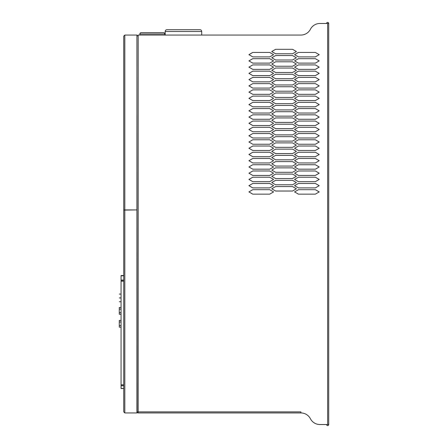 <?xml version="1.0" encoding="UTF-8"?>
<svg xmlns="http://www.w3.org/2000/svg" width="448" height="448" viewBox="0 0 448 448"><rect width="100%" height="100%" fill="white"/><g stroke="black" fill="none" stroke-linecap="round" stroke-linejoin="round"><path stroke-width="0.67" d="M123.732 36.126L124.802 35.056L123.732 36.126L123.732 209.916L136.926 209.916L136.926 35.056L124.802 35.056L124.802 210.095L123.732 210.095L123.732 411.874L124.802 412.944L123.732 411.874M136.926 209.916L124.802 210.095L124.802 412.944L136.926 412.944L136.926 210.095M319.928 424.53L328.72 424.53A1.07 1.07 0 0 1 327.65 425.6A1.07 1.07 0 0 1 326.581 424.53L319.928 424.53A10.696 10.696 0 0 1 310.419 418.74A10.696 10.696 0 0 0 300.916 412.944L138.174 412.944A1.07 1.07 0 0 1 137.105 411.874L136.926 36.126M326.581 23.47A1.07 1.07 0 0 1 327.65 22.4A1.07 1.07 0 0 1 328.72 23.47L319.928 23.47A10.696 10.696 0 0 0 310.419 29.26A10.696 10.696 0 0 1 300.916 35.056L138.174 35.056L137.105 36.126L138.174 35.056L138.174 411.874L300.916 411.874L300.916 412.944M164.819 35.056L164.819 33.986L139.866 33.986A1.338 1.338 0 0 1 141.204 32.648A1.338 1.338 0 0 0 139.866 33.986L139.866 35.056L139.866 33.986A1.338 1.338 -90 0 1 141.204 32.648L163.486 32.648A1.338 1.338 0 0 1 164.819 33.986A1.338 1.338 0 0 0 163.486 32.648M165.178 35.056L165.178 31.489A1.781 1.781 0 0 1 166.958 29.708L199.937 29.708A1.781 1.781 0 0 1 201.718 31.489A1.781 1.781 0 0 0 199.937 29.708L166.958 29.708A1.781 1.781 0 0 0 165.178 31.489A1.781 1.781 0 0 1 166.958 29.708A1.781 1.781 0 0 0 165.178 31.489A1.781 1.781 0 0 1 166.958 29.708A1.781 1.781 0 0 0 165.178 31.489L201.718 31.489A1.781 1.781 0 0 0 199.937 29.708A1.781 1.781 0 0 1 201.718 31.489A1.781 1.781 0 0 0 199.937 29.708A1.781 1.781 0 0 1 201.718 31.489L201.718 35.056M328.72 424.53L328.72 23.47M271.746 163.839L275.604 161.61L292.538 161.61L296.397 163.839L292.538 166.068L275.604 166.068L271.746 163.839M296.397 113.932L292.538 116.161L275.604 116.161L271.746 113.932L275.604 111.703L292.538 111.703L296.397 113.932M296.397 57.781L292.538 60.01L275.604 60.01L271.746 57.781L275.604 55.552L292.538 55.552L296.397 57.781M271.746 82.74L275.604 80.511L292.538 80.511L296.397 82.74L292.538 84.963L275.604 84.963L271.746 82.74M271.746 70.258L275.604 68.034L292.538 68.034L296.397 70.258L292.538 72.486L275.604 72.486L271.746 70.258M275.604 147.353L271.746 145.124L275.604 142.895L292.538 142.895L296.397 145.124L292.538 147.353L275.604 147.353M292.538 178.545L275.604 178.545L271.746 176.316L275.604 174.093L292.538 174.093L296.397 176.316L292.538 178.545M292.538 155.372L296.397 157.601L292.538 159.83L275.604 159.83L271.746 157.601L275.604 155.372L292.538 155.372M271.746 76.496L275.604 74.273L292.538 74.273L296.397 76.496L292.538 78.725L275.604 78.725L271.746 76.496M275.604 124.18L292.538 124.18L296.397 126.409L292.538 128.638L275.604 128.638L271.746 126.409L275.604 124.18M296.397 138.886L292.538 141.114L275.604 141.114L271.746 138.886L275.604 136.657L292.538 136.657L296.397 138.886M292.538 180.331L296.397 182.554L292.538 184.783L275.604 184.783L271.746 182.554L275.604 180.331L292.538 180.331M271.746 101.455L275.604 99.226L292.538 99.226L296.397 101.455L292.538 103.684L275.604 103.684L271.746 101.455M271.746 132.647L275.604 130.418L292.538 130.418L296.397 132.647L292.538 134.876L275.604 134.876L271.746 132.647M271.746 170.078L275.604 167.849L292.538 167.849L296.397 170.078L292.538 172.306L275.604 172.306L271.746 170.078M275.604 109.922L271.746 107.694L275.604 105.465L292.538 105.465L296.397 107.694L292.538 109.922L275.604 109.922M271.746 151.362L275.604 149.134L292.538 149.134L296.397 151.362L292.538 153.591L275.604 153.591L271.746 151.362M296.397 88.978L292.538 91.202L275.604 91.202L271.746 88.978L275.604 86.75L292.538 86.75L296.397 88.978M292.538 186.57L296.397 188.798L292.538 191.022L275.604 191.022L271.746 188.798L275.604 186.57L292.538 186.57M292.538 122.399L275.604 122.399L271.746 120.17L275.604 117.942L292.538 117.942L296.397 120.17L292.538 122.399M292.538 53.771L275.604 53.771L271.746 51.542L275.604 49.314L292.538 49.314L296.397 51.542L292.538 53.771M275.604 61.79L292.538 61.79L296.397 64.019L292.538 66.248L275.604 66.248L271.746 64.019L275.604 61.79M296.397 95.217L292.538 97.446L275.604 97.446L271.746 95.217L275.604 92.988L292.538 92.988L296.397 95.217M298.418 189.689L315.353 189.689L319.211 191.918L315.353 194.141L298.418 194.141L294.56 191.918L298.418 189.689M298.418 106.803L294.56 104.574L298.418 102.346L315.353 102.346L319.211 104.574L315.353 106.803L298.418 106.803M294.56 73.377L298.418 71.154L315.353 71.154L319.211 73.377L315.353 75.606L298.418 75.606L294.56 73.377M298.418 181.664L294.56 179.435L298.418 177.212L315.353 177.212L319.211 179.435L315.353 181.664L298.418 181.664M298.418 89.869L315.353 89.869L319.211 92.098L315.353 94.326L298.418 94.326L294.56 92.098L298.418 89.869M294.56 148.243L298.418 146.014L315.353 146.014L319.211 148.243L315.353 150.472L298.418 150.472L294.56 148.243M319.211 54.662L315.353 56.89L298.418 56.89L294.56 54.662L298.418 52.433L315.353 52.433L319.211 54.662M298.418 169.187L294.56 166.958L298.418 164.73L315.353 164.73L319.211 166.958L315.353 169.187L298.418 169.187M319.211 173.197L315.353 175.426L298.418 175.426L294.56 173.197L298.418 170.974L315.353 170.974L319.211 173.197M298.418 125.518L294.56 123.29L298.418 121.061L315.353 121.061L319.211 123.29L315.353 125.518L298.418 125.518M294.56 185.674L298.418 183.45L315.353 183.45L319.211 185.674L315.353 187.902L298.418 187.902L294.56 185.674M315.353 64.915L319.211 67.138L315.353 69.367L298.418 69.367L294.56 67.138L298.418 64.915L315.353 64.915M298.418 96.107L315.353 96.107L319.211 98.336L315.353 100.565L298.418 100.565L294.56 98.336L298.418 96.107M319.211 129.528L315.353 131.757L298.418 131.757L294.56 129.528L298.418 127.299L315.353 127.299L319.211 129.528M315.353 113.042L298.418 113.042L294.56 110.813L298.418 108.584L315.353 108.584L319.211 110.813L315.353 113.042M294.56 85.859L298.418 83.63L315.353 83.63L319.211 85.859L315.353 88.082L298.418 88.082L294.56 85.859M315.353 77.392L319.211 79.621L315.353 81.844L298.418 81.844L294.56 79.621L298.418 77.392L315.353 77.392M294.56 117.051L298.418 114.822L315.353 114.822L319.211 117.051L315.353 119.28L298.418 119.28L294.56 117.051M298.418 133.538L315.353 133.538L319.211 135.766L315.353 137.995L298.418 137.995L294.56 135.766L298.418 133.538M319.211 160.72L315.353 162.949L298.418 162.949L294.56 160.72L298.418 158.491L315.353 158.491L319.211 160.72M298.418 152.253L315.353 152.253L319.211 154.482L315.353 156.71L298.418 156.71L294.56 154.482L298.418 152.253M315.353 63.129L298.418 63.129L294.56 60.9L298.418 58.671L315.353 58.671L319.211 60.9L315.353 63.129M319.211 142.005L315.353 144.234L298.418 144.234L294.56 142.005L298.418 139.776L315.353 139.776L319.211 142.005M273.582 135.766L269.718 137.995L252.79 137.995L248.926 135.766L252.79 133.538L269.718 133.538L273.582 135.766M248.926 191.918L252.79 189.689L269.718 189.689L273.582 191.918L269.718 194.141L252.79 194.141L248.926 191.918M252.79 150.472L248.926 148.243L252.79 146.014L269.718 146.014L273.582 148.243L269.718 150.472L252.79 150.472M248.926 123.29L252.79 121.061L269.718 121.061L273.582 123.29L269.718 125.518L252.79 125.518L248.926 123.29M252.79 114.822L269.718 114.822L273.582 117.051L269.718 119.28L252.79 119.28L248.926 117.051L252.79 114.822M273.582 154.482L269.718 156.71L252.79 156.71L248.926 154.482L252.79 152.253L269.718 152.253L273.582 154.482M273.582 142.005L269.718 144.234L252.79 144.234L248.926 142.005L252.79 139.776L269.718 139.776L273.582 142.005M273.582 110.813L269.718 113.042L252.79 113.042L248.926 110.813L252.79 108.584L269.718 108.584L273.582 110.813M269.718 127.299L273.582 129.528L269.718 131.757L252.79 131.757L248.926 129.528L252.79 127.299L269.718 127.299M273.582 67.138L269.718 69.367L252.79 69.367L248.926 67.138L252.79 64.915L269.718 64.915L273.582 67.138M252.79 94.326L248.926 92.098L252.79 89.869L269.718 89.869L273.582 92.098L269.718 94.326L252.79 94.326M269.718 81.844L252.79 81.844L248.926 79.621L252.79 77.392L269.718 77.392L273.582 79.621L269.718 81.844M252.79 83.63L269.718 83.63L273.582 85.859L269.718 88.082L252.79 88.082L248.926 85.859L252.79 83.63M273.582 60.9L269.718 63.129L252.79 63.129L248.926 60.9L252.79 58.671L269.718 58.671L273.582 60.9M252.79 100.565L248.926 98.336L252.79 96.107L269.718 96.107L273.582 98.336L269.718 100.565L252.79 100.565M273.582 166.958L269.718 169.187L252.79 169.187L248.926 166.958L252.79 164.73L269.718 164.73L273.582 166.958M252.79 162.949L248.926 160.72L252.79 158.491L269.718 158.491L273.582 160.72L269.718 162.949L252.79 162.949M248.926 179.435L252.79 177.212L269.718 177.212L273.582 179.435L269.718 181.664L252.79 181.664L248.926 179.435M252.79 187.902L248.926 185.674L252.79 183.45L269.718 183.45L273.582 185.674L269.718 187.902L252.79 187.902M269.718 56.89L252.79 56.89L248.926 54.662L252.79 52.433L269.718 52.433L273.582 54.662L269.718 56.89M273.582 104.574L269.718 106.803L252.79 106.803L248.926 104.574L252.79 102.346L269.718 102.346L273.582 104.574M273.582 73.377L269.718 75.606L252.79 75.606L248.926 73.377L252.79 71.154L269.718 71.154L273.582 73.377M252.79 170.974L269.718 170.974L273.582 173.197L269.718 175.426L252.79 175.426L248.926 173.197L252.79 170.974M138.174 412.944L138.174 411.874L136.926 411.874M123.732 388.522L121.061 388.522L121.061 275.531L123.732 275.531M121.061 314.238L119.28 314.238L121.061 314.238L119.28 314.238L119.28 307.462L121.061 307.462M121.061 327.163L119.28 327.163L121.061 327.163L119.28 327.163L119.28 320.387L121.061 320.387M119.28 297.931C119.28 302.848 119.28 302.848 119.28 297.931C119.28 293.014 119.28 293.014 119.28 297.931L121.061 297.931M123.732 385.672L121.061 385.672M123.732 280.325L121.061 280.325M165.178 31.489A1.781 1.781 0 0 1 166.958 29.708A1.781 1.781 0 0 0 165.178 31.489M327.65 424.53L327.65 23.47M121.061 312.637L119.28 312.637M121.061 309.07L119.28 309.07M121.061 325.556L119.28 325.556M121.061 321.994L119.28 321.994M123.732 388.433L121.061 388.433M123.732 385.767L121.061 385.767M123.732 384.782L121.061 384.782M123.732 281.221L121.061 281.221M123.732 280.067L121.061 280.067M123.732 275.794L121.061 275.794M121.061 301.762L119.28 301.762M121.061 294.095L119.28 294.095"/></g></svg>
